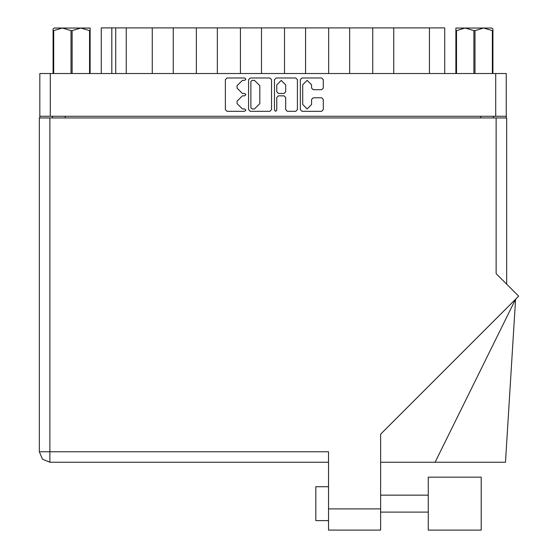 <?xml version="1.0" encoding="UTF-8"?>
<svg xmlns="http://www.w3.org/2000/svg" width="558" height="558" viewBox="0 0 558 558"><rect width="100%" height="100%" fill="white"/><g stroke="black" fill="none" stroke-linecap="round" stroke-linejoin="round"><path stroke-width="0.84" d="M50.311 116.266L39.799 116.266L39.799 73.523L506.211 73.523L506.211 116.266L50.311 116.266L50.311 73.523M152.243 73.523L152.243 27.9L173.273 27.9L173.273 73.523M196.339 73.523L196.339 27.9L217.376 27.9L217.376 73.523M240.442 73.523L240.442 27.9L261.472 27.9L261.472 73.523M305.568 73.523L305.568 27.9L261.472 27.9M349.664 73.523L349.664 27.9L305.568 27.9M393.76 73.523L393.76 27.9L349.664 27.9M101.277 73.523L101.277 27.9L152.243 27.9M429.465 73.523L429.465 27.9L444.726 27.9L444.726 73.523M428.279 477.181L428.279 530.1L481.191 530.1L481.191 477.181L428.279 477.181L481.191 477.181M328.55 520.6L315.828 520.6L315.828 486.681L328.55 486.681L315.828 486.681M496.118 117.961L496.118 273.657L518.626 296.165L380.619 434.173L380.619 530.1L328.55 530.1L328.55 451.743L49.885 451.743L49.885 462.261L42.45 459.178L39.374 451.743L49.885 451.743L49.885 117.961L506.636 117.961L506.636 284.175M39.374 117.961L39.374 451.743L39.374 117.961L49.885 117.961M435.121 462.261L515.627 299.165L505.45 462.261L380.619 462.261M71.04 73.523L71.04 30.613L72.156 30.613L72.156 73.523M54.091 28.067L53.108 29.002L54.091 28.067L90.082 28.067L90.082 73.523M53.108 29.002L53.108 73.523L53.108 30.613L53.673 30.613L53.673 73.523M89.524 73.523L89.524 30.613L90.082 30.613M455.921 73.523L455.921 28.067L491.919 28.067L492.895 29.002L492.895 73.523M492.337 73.523L492.337 30.613L492.895 30.613M473.847 73.523L473.847 30.613L474.97 30.613L474.97 73.523M455.921 30.613L456.486 30.613L456.486 73.523M461.689 28.067L465.163 28.067L456.486 30.613M492.337 30.613L483.653 28.067L485.662 28.067M311.587 84.774L307.13 80.324L302.68 84.774L302.68 104.506L307.13 108.956L311.587 104.506L311.587 99.47L313.247 97.803L321.659 97.803L323.319 99.47L323.319 109.619L321.659 111.286L302.011 111.286L300.35 109.619L300.35 79.654L302.011 77.994L321.659 77.994L323.319 79.654L323.319 88.066L321.659 89.726L313.247 89.726L311.587 88.066L311.587 84.774M244.704 95.802L245.869 94.637L244.704 93.472L242.416 93.472L237.087 88.15L237.087 85.653L242.416 80.324L244.704 80.324L245.869 79.159L244.704 77.994L227.015 77.994L225.348 79.654L225.348 109.619L227.015 111.286L244.704 111.286L245.869 110.121L244.704 108.956L242.416 108.956L237.087 103.628L237.087 101.131L242.416 95.802L244.704 95.802M285.696 84.858L281.246 80.408L276.789 84.858L276.789 91.812L278.456 93.472L284.036 93.472L285.696 91.812L285.696 84.858M39.374 451.743L42.45 459.178L49.885 462.261L328.55 462.261M275.624 111.286L276.789 110.121L276.789 97.469L278.456 95.802L284.036 95.802L285.696 97.469L285.696 109.619L287.363 111.286L295.768 111.286L297.435 109.619L297.435 79.654L295.768 77.994L276.126 77.994L274.459 79.654L274.459 110.121L275.624 111.286M271.544 109.619L271.544 79.654L269.884 77.994L250.235 77.994L248.575 79.654L248.575 109.619L250.235 111.286L269.884 111.286L271.544 109.619M39.799 116.266L39.799 117.961M506.211 116.266L506.211 117.961M52.515 117.961L52.515 116.266L52.515 117.961M493.488 116.266L493.488 117.961M126.213 73.523L126.213 27.9M196.339 27.9L173.273 27.9M240.442 27.9L217.376 27.9M284.538 73.523L284.538 27.9M328.634 73.523L328.634 27.9M372.73 73.523L372.73 27.9M429.465 27.9L393.76 27.9M252.07 80.324L250.905 81.489L250.905 107.792L252.07 108.956L254.483 108.956L259.812 103.628L259.812 85.653L254.483 80.324L252.07 80.324M71.04 30.613L62.357 28.067L53.673 30.613M89.524 30.613L80.84 28.067L72.156 30.613M492.895 29.002L491.919 28.067M483.653 28.067L474.97 30.613M473.847 30.613L465.163 28.067M495.692 116.266L495.692 73.523M65.237 116.266L65.237 117.961M480.773 117.961L480.773 116.266M111.795 27.9L111.795 73.523M115.694 73.523L115.694 27.9M328.55 508.896L380.619 508.896M428.279 512.118L380.619 512.118M428.279 495.162L380.619 495.162L428.279 495.162"/></g></svg>
